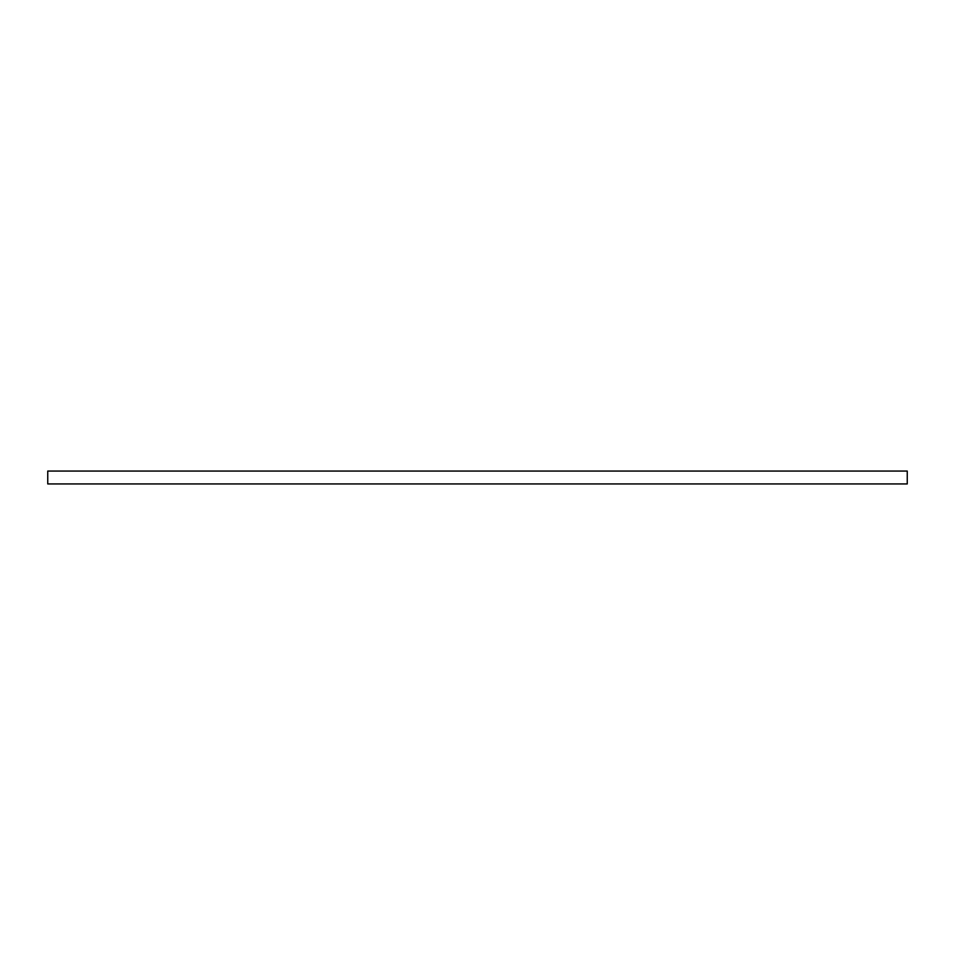 <?xml version="1.0" encoding="UTF-8"?>
<svg xmlns="http://www.w3.org/2000/svg" width="955" height="955" viewBox="0 0 955 955"><rect width="100%" height="100%" fill="white"/><g stroke="black" fill="none" stroke-linecap="round" stroke-linejoin="round"><path stroke-width="1.43" d="M47.75 471.054L907.25 471.054L907.25 483.946L47.75 483.946L47.75 471.054"/></g></svg>
